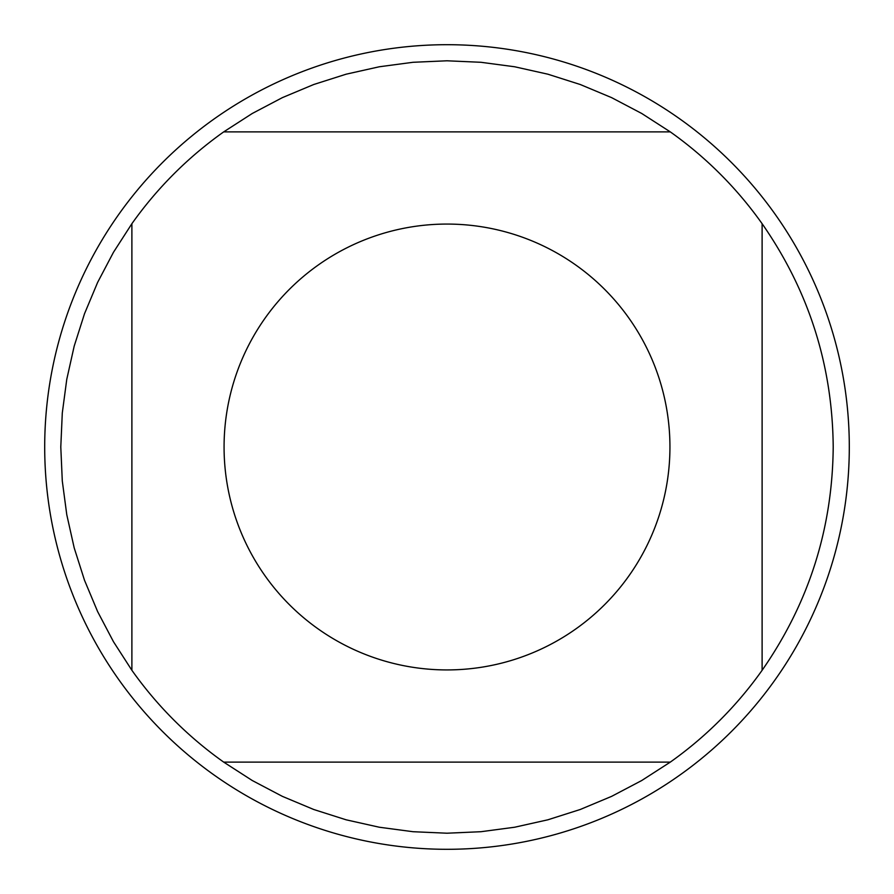 <?xml version="1.0" encoding="UTF-8"?>
<svg xmlns="http://www.w3.org/2000/svg" width="894" height="894" viewBox="0 0 894 894"><rect width="100%" height="100%" fill="white"/><g stroke="black" fill="none" stroke-linecap="round" stroke-linejoin="round"><path stroke-width="1.34" d="M849.3 447A402.3 402.3 0 0 1 447 849.3A402.3 402.3 0 0 1 44.7 447A402.3 402.3 0 0 1 447 44.7A402.3 402.3 0 0 1 849.3 447M669.941 447A222.941 222.941 0 0 0 379.369 234.574A222.941 222.941 0 0 0 265.105 575.892A222.941 222.941 0 0 0 669.941 447M670.299 131.887L641.713 113.471L611.619 97.636L580.251 84.505L547.854 74.191L514.676 66.771L480.972 62.289L447 60.792L413.028 62.289L379.324 66.771L346.146 74.191L313.749 84.505L282.381 97.636L252.287 113.471L223.701 131.887A386.208 386.208 0 0 0 131.887 223.701L113.471 252.287L97.636 282.381L84.505 313.749L74.191 346.146L66.771 379.324L62.289 413.028L60.792 447L62.289 480.972L66.771 514.676L74.191 547.854L84.505 580.251L97.636 611.619L113.471 641.713L131.887 670.299A386.208 386.208 0 0 0 223.701 762.113L252.287 780.529L282.381 796.364L313.749 809.495L346.146 819.809L379.324 827.229L413.028 831.711L447 833.208L480.972 831.711L514.676 827.229L547.854 819.809L580.251 809.495L611.619 796.364L641.713 780.529L670.299 762.113A386.208 386.208 0 0 0 762.113 670.299L762.113 223.701A386.208 386.208 0 0 0 670.299 131.887L223.701 131.887M131.887 223.701L131.887 670.299M223.701 762.113L670.299 762.113M762.113 670.299C808.813 603.182 832.504 528.756 833.208 447C832.504 365.244 808.813 290.818 762.113 223.701"/></g></svg>
